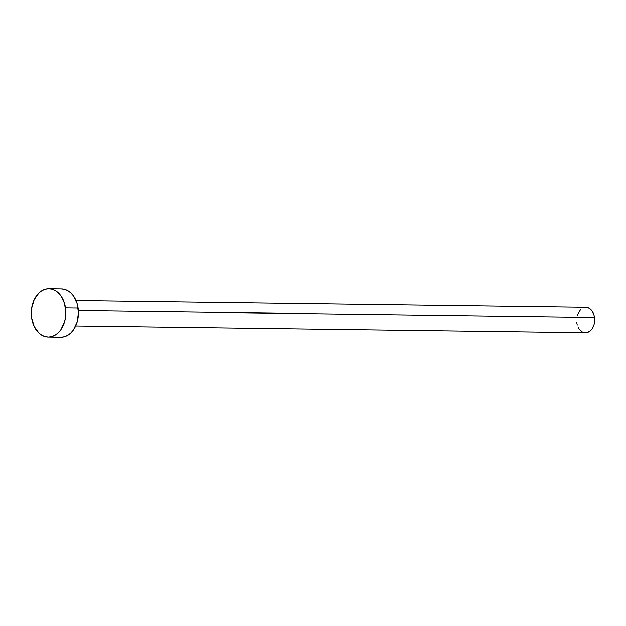 <?xml version="1.0" encoding="UTF-8"?>
<svg xmlns="http://www.w3.org/2000/svg" width="626" height="626" viewBox="0 0 626 626"><rect width="100%" height="100%" fill="white"/><g stroke="black" fill="none" stroke-linecap="round" stroke-linejoin="round"><path stroke-width="0.94" d="M75.676 325.919L585.474 332.656A12.637 9.061 -89.2 0 0 594.52 317.421L78.336 310.598L594.52 317.421A12.637 9.061 -89.2 0 0 585.803 307.382L76.004 300.636M48.241 336.991L60.832 337.156A24.078 17.262 -89.2 0 0 78.078 308.133L65.487 307.969L78.078 308.133A24.078 17.262 -89.2 0 0 61.465 289.009L48.883 288.844A24.078 17.262 90.8 0 1 65.487 307.969A24.078 17.262 90.8 0 1 48.241 336.991A24.078 17.262 90.8 0 1 31.636 317.867A24.078 17.262 90.8 0 1 48.883 288.844M61.121 289.009L64.486 289.423L67.733 290.746L70.715 292.921L73.336 295.879L77.084 303.633L78.414 312.828L77.108 322.061L73.375 329.925L70.761 332.962L67.78 335.231L64.548 336.647L61.176 337.156M31.636 317.867L31.629 308.469L34.195 299.752L38.945 293.038L41.926 290.769L45.166 289.353L48.531 288.844L51.903 289.259L55.143 290.581L58.132 292.757L60.745 295.715L64.501 303.469L65.824 312.664L65.495 317.366L64.517 321.897L60.785 329.761L58.179 332.789L55.198 335.059L51.958 336.475L48.593 336.991L45.221 336.577L41.981 335.254L38.992 333.079L34.227 326.506L31.636 317.867M585.623 307.382L589.089 308.289L592.032 310.989L594.004 315.058L594.7 319.886L594.019 324.73L592.055 328.861L590.686 330.45L587.423 332.39L583.886 332.437M582.18 331.749L579.238 329.049L578.111 327.148M577.274 324.98L576.749 322.617M577.258 315.301L580.592 309.58"/></g></svg>
